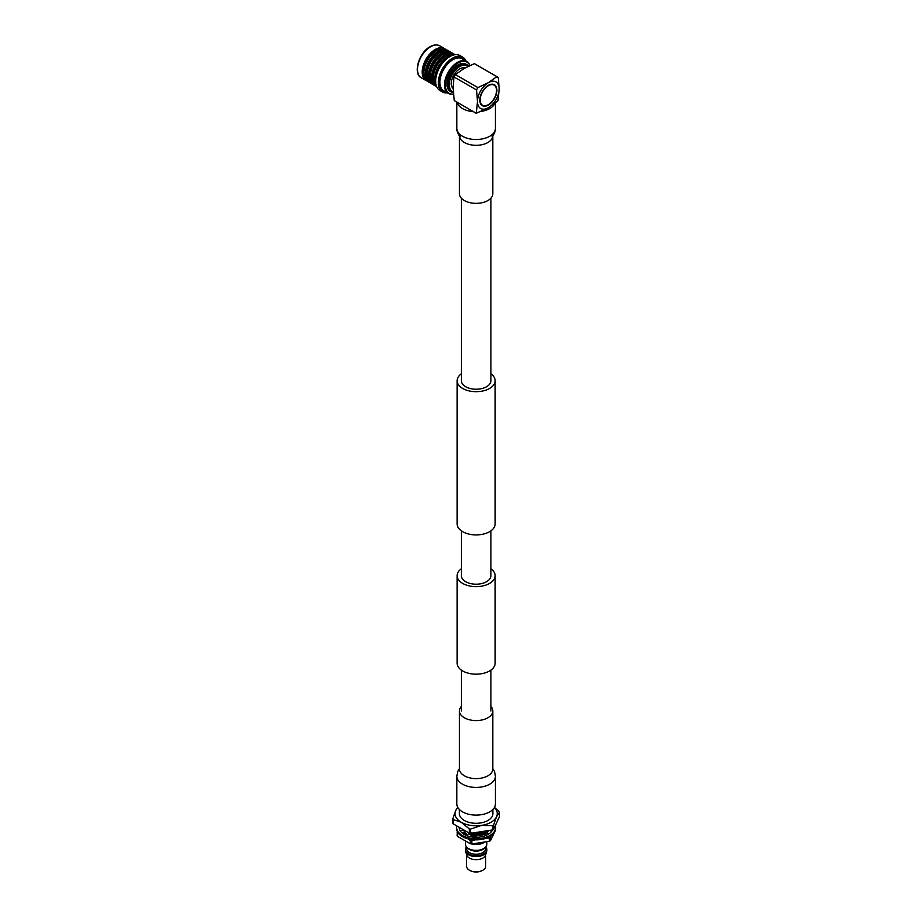 <?xml version="1.0" encoding="UTF-8"?>
<svg xmlns="http://www.w3.org/2000/svg" width="917" height="917" viewBox="0 0 917 917"><rect width="100%" height="100%" fill="white"/><g stroke="black" fill="none" stroke-linecap="round" stroke-linejoin="round"><path stroke-width="1.38" d="M490.904 568.758A19.005 10.97 180 0 1 495.134 575.67A19.005 10.97 180 0 1 483.408 585.803A19.005 10.97 180 0 1 462.695 583.43A19.005 10.97 180 0 1 457.125 575.67A19.005 10.97 180 0 1 461.366 568.758M495.134 575.67L495.134 663.209A19.005 10.97 180 0 1 483.408 673.342A19.005 10.97 180 0 1 462.695 670.969A19.005 10.97 180 0 1 457.125 663.209L457.125 575.67M461.366 373.792A19.005 10.97 0 0 0 457.125 380.704A19.005 10.97 0 0 0 462.695 388.464A19.005 10.97 0 0 0 483.408 390.837A19.005 10.97 0 0 0 495.134 380.704A19.005 10.97 0 0 0 490.904 373.792M457.125 380.704L457.125 523.939A19.005 10.97 0 0 0 462.695 531.7A19.005 10.97 0 0 0 483.408 534.084A19.005 10.97 0 0 0 495.134 523.939L495.134 380.704M461.366 198.198L461.366 380.704A14.764 8.528 0 0 0 465.698 386.733A14.764 8.528 0 0 0 481.78 388.579A14.764 8.528 0 0 0 490.904 380.704L490.904 198.198M490.904 530.851L490.904 575.67A14.764 8.528 180 0 1 481.78 583.544A14.764 8.528 180 0 1 465.698 581.699A14.764 8.528 180 0 1 461.366 575.67L461.366 530.851M494.882 103.3A19.291 11.142 180 0 1 480.668 111.507M473.539 111.714A19.291 11.142 180 0 1 462.489 108.55A19.291 11.142 180 0 1 457.021 102.177M492.819 193.716A16.689 9.64 180 0 1 482.525 202.611A16.689 9.64 180 0 1 464.334 200.525A16.689 9.64 180 0 1 459.451 193.716L459.451 135.957A16.689 9.64 180 0 0 464.334 142.49A16.689 9.64 180 0 0 487.936 142.49A16.689 9.64 180 0 0 492.819 135.968L492.819 193.716M456.838 776.286L456.838 803.968A19.291 11.142 0 0 0 462.489 811.843A19.291 11.142 0 0 0 483.511 814.262A19.291 11.142 0 0 0 495.421 803.968L495.421 776.286A19.291 11.142 0 0 1 489.77 784.161A19.291 11.142 0 0 1 462.489 784.161A19.291 11.142 0 0 1 456.838 776.286L457.686 771.587L459.451 768.687M461.366 706.445A16.689 9.64 0 0 0 459.451 710.939A16.689 9.64 0 0 0 464.334 717.747A16.689 9.64 0 0 0 482.525 719.834A16.689 9.64 0 0 0 492.819 710.939A16.689 9.64 0 0 0 490.904 706.445M495.627 827.535L495.627 828.601A19.498 11.256 180 0 1 483.591 838.998A19.498 11.256 180 0 1 462.351 836.568A19.498 11.256 180 0 1 456.643 828.601L456.643 827.535A19.498 11.256 0 0 0 462.351 835.49A19.498 11.256 0 0 0 483.591 837.932A19.498 11.256 0 0 0 495.627 827.535A19.498 11.256 0 0 0 495.329 825.575M456.838 825.942A19.498 11.256 0 0 0 456.643 827.535M460.219 830.791A16.884 9.743 180 0 1 459.245 827.535A16.884 9.743 180 0 1 459.257 827.34M466.593 835.57A16.884 9.743 180 0 1 461.091 831.96A16.884 9.743 180 0 1 460.999 831.845L460.093 830.825L463.383 829.862L464.976 832.647L462.225 833.06M476.622 837.278A16.884 9.743 180 0 1 468.472 836.212A16.884 9.743 180 0 1 468.278 836.166L466.512 835.639L468.679 833.656L471.728 835.57L470.501 836.717M492.784 829.174L492.337 830.275A16.884 9.743 180 0 1 488.073 834.424A16.884 9.743 180 0 1 487.924 834.516L486.446 835.249A16.884 9.743 180 0 1 478.777 837.164A16.884 9.743 180 0 1 478.571 837.175L476.611 837.359L476.817 834.928L476.485 837.278M492.463 830.309L491.776 830.045M489.403 830.412L491.799 831.169M486.526 835.318L484.703 833.186L484.325 834.321L485.655 835.582M484.703 833.186L489.495 833.496M476.817 834.928L480.153 835.651L480.898 836.889M471.728 835.57L471.04 836.831M464.976 832.647L463.234 833.817M461.389 828.567L459.314 828.349M459.257 827.283L459.257 828.326M465.446 841.313L465.446 844.213A10.683 6.167 0 0 0 466.891 847.308L467.968 848.374A9.445 5.456 0 0 0 469.458 849.497A9.445 5.456 0 0 0 484.302 848.374L485.368 847.308A10.683 6.167 0 0 0 486.824 844.213L486.824 841.989M466.891 847.308A10.683 6.167 0 0 0 468.576 848.569A10.683 6.167 0 0 0 485.368 847.308M466.696 847.102L466.696 848.741A9.445 5.456 0 0 0 469.458 852.604A9.445 5.456 0 0 0 479.751 853.784A9.445 5.456 0 0 0 485.574 848.741L485.574 847.102M466.478 846.849A10.683 6.167 0 0 0 465.446 849.497A10.683 6.167 0 0 0 468.576 853.853A10.683 6.167 0 0 0 480.221 855.194A10.683 6.167 0 0 0 486.824 849.497A10.683 6.167 0 0 0 485.792 846.849M465.446 849.497L465.446 850.426A10.683 6.167 0 0 0 465.618 851.526A10.683 6.167 0 0 0 468.576 854.782A10.683 6.167 0 0 0 479.316 856.318A10.683 6.167 0 0 0 486.652 851.526A10.683 6.167 0 0 0 486.824 850.426L486.824 849.497M465.618 851.526L466.764 855.148A9.525 5.502 0 0 0 469.401 858.06A9.525 5.502 0 0 0 478.972 859.412A9.525 5.502 0 0 0 485.506 855.148L486.652 851.526M466.604 854.655L466.604 866.313A9.525 5.502 0 0 0 469.229 870.107A9.525 5.502 0 0 0 469.401 870.21A9.525 5.502 0 0 0 483.041 870.107A9.525 5.502 0 0 0 485.666 866.313L485.666 854.655M469.538 870.29A8.895 5.135 0 0 0 469.687 870.382A8.895 5.135 0 0 0 469.848 870.474A8.895 5.135 0 0 0 482.583 870.382A8.895 5.135 0 0 0 482.8 870.244M459.383 809.493L459.383 813.631A16.747 9.674 0 0 0 464.289 820.463A16.747 9.674 0 0 0 482.548 822.56A16.747 9.674 0 0 0 492.887 813.631L492.887 809.493M475.453 843.812L482.732 842.677M481.436 842.883L476.92 843.583M476.404 835.765L472.885 835.605L476.347 835.972M479.878 835.593L484.371 834.183M486.457 832.968L488.784 830.504M488.658 830.527L486.067 833.037M484.451 833.943L479.316 835.502M486.984 830.791L479.614 833.885L472.885 834.046L479.614 834.08L487.271 830.745M474.066 832.785L483.889 831.272M483.087 831.387L475.029 832.636M494.378 832.567L490.469 840.625A19.498 11.256 180 0 1 489.346 841.279L471.865 843.984A10.683 6.167 0 0 0 483.695 842.689L484.073 842.471M483.901 842.494L473.63 843.938M462.993 829.977L462.821 829.392L462.936 830M475.843 844.087L483.385 842.574M464.655 832.189L464.094 831.283M464.22 831.398L464.747 832.212M463.108 830.229L464.747 830.263M471.579 835.846L476.382 836.247M480.233 835.765L484.336 834.287M471.235 835.777L472.885 837.175M472.885 834.241L479.339 834.378L485.368 832.097M471.235 834.206L472.885 835.605M472.989 832.957L479.339 832.808L484.21 831.215M471.235 832.647L472.885 834.046M472.885 835.8L471.235 835.387M457.858 807.533A21.102 12.185 0 0 0 455.749 810.468L457.675 807.201M452.78 818.87L455.749 810.468A21.102 12.185 0 0 0 461.217 822.24L453.09 819.557L453.09 823.775A24.025 13.87 180 0 1 452.78 823.099L452.78 818.87A24.025 13.87 0 0 0 453.09 819.557M469.332 833.152L469.332 828.934L461.217 822.24A21.102 12.185 0 0 0 481.597 825.392L470.513 829.106L470.513 833.335A24.025 13.87 180 0 1 469.332 833.152L453.09 823.775M469.332 828.934A24.025 13.87 0 0 0 470.513 829.106M492.681 829.908L492.681 825.678L481.597 825.392A21.102 12.185 0 0 0 496.521 816.783L493.552 825.185L493.552 829.404A24.025 13.87 180 0 1 492.681 829.908L470.513 833.335M492.681 825.678A24.025 13.87 0 0 0 493.552 825.185M493.552 829.404L499.49 816.6L499.49 812.382L496.521 816.783A21.102 12.185 0 0 0 494.412 807.533M499.49 812.382A24.025 13.87 0 0 0 499.18 811.694L494.504 807.373M472.656 836.889A13.434 7.749 180 0 1 471.166 836.602M467.074 835.123A13.434 7.749 180 0 1 464.632 833.404M468.69 839.009A18.225 10.523 0 0 0 474.972 839.903L471.865 840.763L471.865 843.984A19.498 11.256 180 0 1 470.318 843.743L457.526 836.361A19.498 11.256 180 0 1 457.113 835.467L457.354 831.616M491.306 835.238L490.469 837.404A19.498 11.256 180 0 1 489.346 838.058L486.239 838.161M471.865 840.763A19.498 11.256 180 0 1 470.318 840.522L468.048 838.837M458.649 833.576L457.526 833.129A19.498 11.256 180 0 1 457.113 832.246M490.469 837.404L490.469 840.625M489.346 841.279L489.346 838.058M457.526 833.129L457.526 836.361M470.318 843.743L470.318 840.522M464.747 832.097L467.349 834.871M471.281 836.419L472.244 836.613M453.078 88.513A11.921 6.877 -60 0 1 451.244 83.504A11.921 6.877 -60 0 1 456.013 71.984A11.921 6.877 -60 0 1 464.93 68.007M479.797 100.125A12.081 6.981 120 0 0 482.296 105.661A12.081 6.981 120 0 0 491.615 102.429A12.081 6.981 120 0 0 496.888 90.267A12.081 6.981 120 0 0 494.389 84.731A12.081 6.981 120 0 0 485.07 87.963A12.081 6.981 120 0 0 479.797 100.125M482.136 105.558A12.081 6.981 120 0 0 488.176 104.767M496.544 90.267A12.081 6.981 120 0 0 496.544 90.061A12.081 6.981 120 0 0 494.217 84.639M493.965 85.052A11.6 6.694 120 0 0 493.793 84.949A11.6 6.694 120 0 0 488.165 85.43M496.544 90.462A11.6 6.694 120 0 0 494.148 85.155A11.6 6.694 120 0 0 485.208 88.261A11.6 6.694 120 0 0 480.141 99.93A11.6 6.694 120 0 0 482.548 105.237A11.6 6.694 120 0 0 491.478 102.131A11.6 6.694 120 0 0 496.544 90.462M467.865 66.483A14.729 8.505 120 0 0 456.265 69.233A14.729 8.505 120 0 0 449.25 84.651A14.729 8.505 120 0 0 453.239 91.815M453.296 92.537A15.704 9.067 -60 0 1 451.13 91.838A15.704 9.067 -60 0 1 447.874 84.651A15.704 9.067 -60 0 1 454.729 68.855A15.704 9.067 -60 0 1 466.833 64.637A15.704 9.067 -60 0 1 468.518 66.173M445.272 49.105A18.455 10.66 120 0 0 444.47 48.555A18.455 10.66 120 0 0 430.245 53.495A18.455 10.66 120 0 0 422.198 72.076A18.455 10.66 120 0 0 426.015 80.524A18.455 10.66 120 0 0 426.898 80.948M442.51 48.658A17.721 10.236 120 0 0 429.637 55.364A17.721 10.236 120 0 0 423.012 71.95A17.721 10.236 120 0 0 425.121 78.77M448.402 50.916A18.455 10.66 120 0 0 447.553 50.332L446.155 49.518A18.455 10.66 120 0 0 431.93 54.47A18.455 10.66 120 0 0 423.872 73.051A18.455 10.66 120 0 0 427.689 81.498L429.099 82.301A18.455 10.66 120 0 0 430.027 82.748M447.553 50.332A18.455 10.66 120 0 0 433.328 55.284A18.455 10.66 120 0 0 425.27 73.853A18.455 10.66 120 0 0 429.099 82.301M445.857 50.492A17.767 10.259 120 0 0 432.893 57.106A17.767 10.259 120 0 0 426.187 73.819A17.767 10.259 120 0 0 428.388 80.753M451.588 52.762A18.455 10.66 120 0 0 450.74 52.177L449.341 51.363A18.455 10.66 120 0 0 435.117 56.304A18.455 10.66 120 0 0 427.058 74.885A18.455 10.66 120 0 0 430.875 83.332L432.285 84.146A18.455 10.66 120 0 0 433.214 84.582M450.74 52.177A18.455 10.66 120 0 0 436.515 57.118A18.455 10.66 120 0 0 428.457 75.698A18.455 10.66 120 0 0 432.285 84.146M449.032 52.338A17.767 10.259 120 0 0 436.079 58.94A17.767 10.259 120 0 0 429.374 75.653A17.767 10.259 120 0 0 431.575 82.587M454.706 54.55A18.455 10.66 120 0 0 453.926 54.011L452.517 53.197A18.455 10.66 120 0 0 438.292 58.149A18.455 10.66 120 0 0 430.233 76.719A18.455 10.66 120 0 0 434.062 85.166L435.46 85.98A18.455 10.66 120 0 0 436.32 86.393M453.926 54.011A18.455 10.66 120 0 0 439.702 58.952A18.455 10.66 120 0 0 431.643 77.532A18.455 10.66 120 0 0 435.46 85.98M452.081 54.092A17.767 10.259 120 0 0 439.128 60.705A17.767 10.259 120 0 0 432.411 77.418A17.767 10.259 120 0 0 434.624 84.341M455.061 54.699A18.455 10.66 120 0 0 441.02 60.247A18.455 10.66 120 0 0 433.282 78.484A18.455 10.66 120 0 0 436.63 86.622M453.904 54.905A18.455 10.66 120 0 0 434.692 79.286A18.455 10.66 120 0 0 436.24 85.51M449.49 56.808A17.767 10.259 120 0 0 435.598 79.252A17.767 10.259 120 0 0 435.667 80.742M465.87 60.935A20.14 11.634 120 0 0 462.661 57.106L459.979 55.559A20.14 11.634 120 0 0 444.458 60.958A20.14 11.634 120 0 0 435.667 81.235A20.14 11.634 120 0 0 439.839 90.451L442.51 91.998A20.14 11.634 120 0 0 447.427 92.858M462.661 57.106A20.14 11.634 120 0 0 447.141 62.505A20.14 11.634 120 0 0 438.337 82.782A20.14 11.634 120 0 0 442.51 91.998M465.446 60.694A19.589 11.313 120 0 0 449.892 60.889A19.589 11.313 120 0 0 439.071 82.748A19.589 11.313 120 0 0 447.015 92.628M469.813 65.325A18.432 10.649 120 0 0 469.687 64.992A18.432 10.649 120 0 0 466.73 61.428L462.145 58.78A18.432 10.649 120 0 0 447.932 63.72A18.432 10.649 120 0 0 439.885 82.278A18.432 10.649 120 0 0 443.713 90.714L448.287 93.362A18.432 10.649 120 0 0 452.86 94.142A18.432 10.649 120 0 0 453.204 94.084M466.73 61.428A18.432 10.649 120 0 0 452.517 66.368A18.432 10.649 120 0 0 444.47 84.926A18.432 10.649 120 0 0 448.287 93.362M469.687 64.992L469.905 65.531A17.962 10.374 120 0 0 455.726 64.683A17.962 10.374 120 0 0 445.387 85.063A17.962 10.374 120 0 0 453.434 94.061L452.86 94.142M466.833 64.637L465.939 64.133A15.704 9.067 120 0 0 453.835 68.339A15.704 9.067 120 0 0 446.98 84.135A15.704 9.067 120 0 0 450.236 91.322L451.13 91.838M479.797 99.93A11.6 6.694 120 0 0 482.204 105.042A11.6 6.694 120 0 0 482.376 105.134M477.917 87.585L476.542 89.969L454.018 76.971L455.405 74.586L477.917 87.585L488.348 82.668A15.348 8.861 120 0 0 477.493 101.466A15.348 8.861 120 0 0 488.348 107.725A15.348 8.861 120 0 0 499.192 88.926A15.348 8.861 120 0 0 488.348 82.668L496.865 76.65L474.353 63.64L463.922 68.569L455.405 74.586M476.542 89.969L477.493 101.466L476.29 113.295L488.348 107.725L497.988 100.767L499.192 88.926L498.24 77.441L496.865 76.65M454.018 76.971L453.067 87.367L454.27 100.595L476.29 113.295M495.421 102.876L495.421 128.369A19.291 11.142 180 0 1 489.77 136.243A19.291 11.142 180 0 1 462.489 136.243A19.291 11.142 180 0 1 456.838 128.369C455.703 128.896 459.589 137.47 460.196 136.839L459.44 135.257M459.451 769.283L459.451 768.973A16.689 9.64 0 0 0 464.334 775.782A16.689 9.64 0 0 0 487.936 775.782A16.689 9.64 0 0 0 492.819 768.973L492.819 710.939M421.327 77.819C412.65 73.727 418.897 52.556 430.073 46.721C433.764 44.635 437.008 44.348 439.793 45.85A18.455 10.66 120 0 0 430.566 46.767A18.455 10.66 120 0 0 417.51 69.371A18.455 10.66 120 0 0 421.327 77.819L426.015 80.524M490.904 670.121L490.904 710.95M461.366 670.121L461.366 710.95M495.421 128.369C495.237 131.819 494.125 134.639 492.074 136.839L492.83 135.257M456.838 102.074L456.838 128.369M459.451 768.973L459.451 710.939M492.819 768.687L494.584 771.587L495.421 776.286M439.793 45.85L444.47 48.555"/></g></svg>
